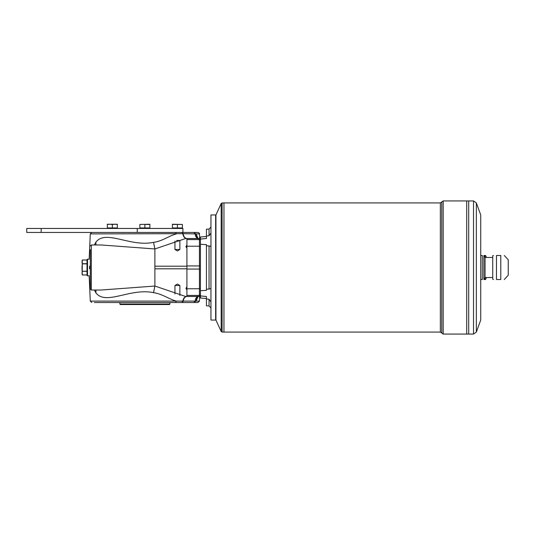<?xml version="1.0" encoding="UTF-8"?>
<svg xmlns="http://www.w3.org/2000/svg" width="535" height="535" viewBox="0 0 535 535"><rect width="100%" height="100%" fill="white"/><g stroke="black" fill="none" stroke-linecap="round" stroke-linejoin="round"><path stroke-width="0.8" d="M139.869 224.459L149.88 224.252L139.869 224.459L139.869 227.957L149.88 227.957L149.88 224.459L144.871 224.459L144.871 227.957M117.346 224.459L114.844 224.252L117.346 224.252L117.346 227.957L107.334 227.957L107.334 224.252L109.835 224.252L107.334 224.459M149.325 228.057L149.225 228.458L140.518 228.458L140.317 227.957L149.325 228.057M112.337 224.459L109.835 224.252L114.844 224.252L112.337 224.459L112.337 227.957M182.415 224.459L172.404 224.252L172.404 227.957L182.415 227.957L182.415 224.459L172.404 224.459M116.891 227.957L116.69 228.458M94.361 244.976L95.939 242.101C105.856 229.181 130.333 247.324 153.545 242.328C162.212 241.359 169.294 235.614 176.396 233.902L175.534 232.464L181.773 232.464L26.75 232.464L26.75 228.458L137.268 228.458L137.268 232.464M480.724 255.489L482.282 255.489C484.59 255.489 484.59 255.489 482.282 255.489L482.282 279.511C484.59 279.511 484.59 279.511 482.282 279.511L480.724 279.511L482.282 279.511M500.787 255.489C505.435 255.489 505.435 255.489 500.787 255.489L500.787 279.511C505.435 279.511 505.435 279.511 500.787 279.511L496.467 279.511C492.728 279.511 492.728 279.511 496.467 279.511C492.728 279.511 492.728 279.511 496.467 279.511L496.467 255.489C492.728 255.489 492.728 255.489 496.467 255.489C492.728 255.489 492.728 255.489 496.467 255.489L500.787 255.489M493.484 255.489L492.735 255.69L492.735 279.31L493.484 279.511M504.278 255.489L508.25 259.789L508.25 275.211L504.278 279.511M485.225 257.489A27.526 23.834 0 0 0 484.723 255.489L485.613 255.489A30.034 30.034 0 0 1 486.402 257.489M486.402 277.511A30.034 30.034 0 0 1 485.613 279.511L484.723 279.511A27.526 23.834 180 0 0 485.225 277.511M466.707 267.5L466.707 334.067L443.181 334.067L443.181 200.933L466.707 200.933L466.714 334.067L468.7 334.067L468.7 267.5L468.707 334.067L473.515 334.067L473.515 200.933L468.707 200.933L468.7 267.5L468.707 200.933L466.714 200.933L466.714 267.5M480.724 267.5L480.724 320.057L476.337 332.095L476.337 202.905L480.724 214.943L480.724 267.5M484.723 255.489L483.881 255.489L483.881 279.511L484.723 279.511M215.946 267.5L215.946 320.057L221.182 331.486L221.182 203.514L215.946 214.943L215.946 267.5M223.958 332.068L440.352 332.068L440.352 202.932L223.958 202.932L223.958 332.068L222.092 332.068L222.092 202.932L221.182 203.514M223.958 202.946L223.944 332.068M206.436 298.991L209.045 299.199L209.045 305.94L206.436 305.806L206.436 296.51L200.431 295.915L200.431 298.008L206.436 298.53M200.431 295.915L200.431 290.699L206.436 290.365L206.436 245.692L210.944 246.327M206.436 245.692L206.436 244.635L200.431 244.301L200.431 290.699M200.431 244.301L200.431 239.085L206.436 238.49L206.436 229.194L209.045 229.06L209.045 235.801L206.436 236.009M206.436 236.47L200.431 236.992L200.431 239.085M186.802 238.53A6.005 4.2 92.9 0 1 183.171 233.681L181.773 232.464L194.065 232.464L196.285 234.363L198.07 238.51M90.315 266.189L89.586 266.189C89.205 256.191 89.205 256.191 89.586 266.189L89.586 268.811C89.205 278.809 89.205 278.809 89.586 268.811L90.315 268.811M195.422 302.536L175.513 302.536L176.376 301.098L199.461 301.098L197.963 302.536L94.32 302.536M91.779 302.536L90.281 301.098L176.376 301.098C169.301 299.306 162.185 293.855 153.545 292.672L154.882 286.038L185.585 296.457L199.428 296.45A1.003 0.996 0 0 0 200.431 295.447M186.916 295.414L199.428 295.414L199.428 296.49L186.916 296.49L186.916 288.786L200.431 288.733M186.849 238.536A6.005 4.2 92.9 0 0 186.916 238.543L186.916 239.586L199.428 239.586L199.428 238.55L185.585 238.543L154.882 248.962L154.882 286.038M95.919 244.976L95.939 242.101M153.545 242.328L154.882 248.956L101.202 244.976L91.318 244.976L91.318 290.024L101.202 290.024L154.882 286.044M197.489 238.51A6.005 5.524 97.1 0 1 195.208 233.889L183.171 233.681L182.134 232.464M197.856 238.51A6.005 5.424 128.4 0 1 196.285 234.363M195.456 233.902L193.824 232.464L197.963 232.464C199.308 233.053 199.809 233.534 199.461 233.902L195.456 233.902M198.07 296.49L196.285 300.637A6.005 5.424 51.6 0 1 197.856 296.49M89.205 258.492L90.281 233.902L182.803 233.681C183.371 236.804 184.742 238.423 186.916 238.536L185.585 238.543M169.896 304.04L169.401 304.535L120.348 304.535L119.847 304.04L169.896 304.04L169.896 302.536M87.513 275.839L87.011 275.338L87.011 259.662L87.513 259.161L87.513 275.839L89.285 275.839M91.318 290.024L90.315 289.02L90.315 249.604M210.944 288.673L206.436 289.308M210.944 233.046L209.045 235.801M209.045 299.199L210.944 301.954M210.944 267.5L210.944 320.057L215.645 320.057L215.645 214.943L210.944 214.943L210.944 267.5M87.011 271.312L82.263 271.312L82.009 273.138L82.263 274.957L87.011 274.957M87.011 263.862L82.263 263.862L82.009 267.5L82.27 274.983L87.011 274.983M82.263 271.312L87.011 271.138M87.011 260.017L82.27 260.017L82.263 271.138M181.773 302.536L182.803 301.319A6.005 4.166 87.7 0 1 186.682 296.464L186.682 296.464A6.005 4.166 87.7 0 1 186.916 296.464A6.005 4.2 87.1 0 0 186.849 296.464M193.824 302.536L195.208 301.111A6.005 5.524 82.9 0 1 197.489 296.49M196.285 300.637L194.065 302.536M153.545 292.672C130.333 287.676 105.856 305.819 95.939 292.899L94.361 290.024M87.011 260.043L82.263 260.043L82.009 261.862L82.263 263.688L87.011 263.688M90.315 285.021L90.315 249.979M179.867 295.48L179.867 285.516L174.945 285.516L174.945 293.976M182.134 302.536L183.171 301.319A6.005 4.2 87.1 0 1 186.802 296.464M492.735 257.489L485.051 257.489L485.051 277.511L484.014 279.31M182.91 232.464L182.91 228.458L137.268 228.458M181.96 227.957L181.76 228.458M177.406 224.459L177.406 227.957M89.285 259.161L87.513 259.161M95.919 290.024L95.939 292.899M177.406 249.484L179.867 249.484L177.406 250.962L174.945 249.484L177.406 249.484M179.867 249.484L179.867 240.469L176.603 240.469M116.79 228.057L107.883 228.057L116.79 228.358M41.168 228.458L41.168 232.464M440.352 202.932L441.77 201.929L441.77 333.071L443.181 334.067M186.916 266.189L154.882 266.189M154.882 268.811L186.916 268.811M200.431 294.417A1.003 0.996 0 0 1 199.428 295.414L199.428 269.072L186.916 269.072L186.916 288.786M186.916 269.072L186.916 265.928L199.428 265.928L199.428 246.214L186.916 246.214L186.916 265.928M186.916 246.214L186.916 239.586M200.431 239.553A1.003 0.996 180 0 0 199.428 238.55L200.431 239.513M200.431 246.267L199.428 246.214L199.428 239.586A1.003 0.996 -0 0 1 200.431 240.583M209.045 245.759L209.045 289.241M200.431 269.018L199.428 269.072L199.428 265.928L200.431 265.982M181.86 228.057L172.952 228.057L181.86 228.358M223.944 202.932L222.092 202.932M473.515 334.067L476.337 332.095M473.515 200.933L476.337 202.905M441.77 201.929L443.181 200.933M440.352 332.068L441.77 333.071M221.182 331.486L222.092 332.068M199.461 233.902L199.669 238.536M198.197 238.811L197.649 238.296M197.649 296.704L198.197 296.196M187.023 238.55L186.682 238.536M90.281 233.902L91.779 232.464M119.847 302.536L119.847 304.04M209.045 305.94L210.944 307.939M209.045 229.06L210.944 227.061M187.023 296.45L185.585 296.457M186.916 238.51L199.428 238.51M199.428 296.49L200.431 295.487M199.461 301.098L199.669 296.464M90.281 301.098L89.205 276.508M179.867 285.516L177.406 284.038L174.945 285.516M485.051 257.489L484.014 255.69M492.735 277.511L485.051 277.511M91.318 244.976L90.315 245.98M174.945 241.044L174.945 249.484M186.916 244.99L185.939 246.622L186.916 248.247M186.916 286.753L185.939 288.378L186.916 290.01"/></g></svg>
